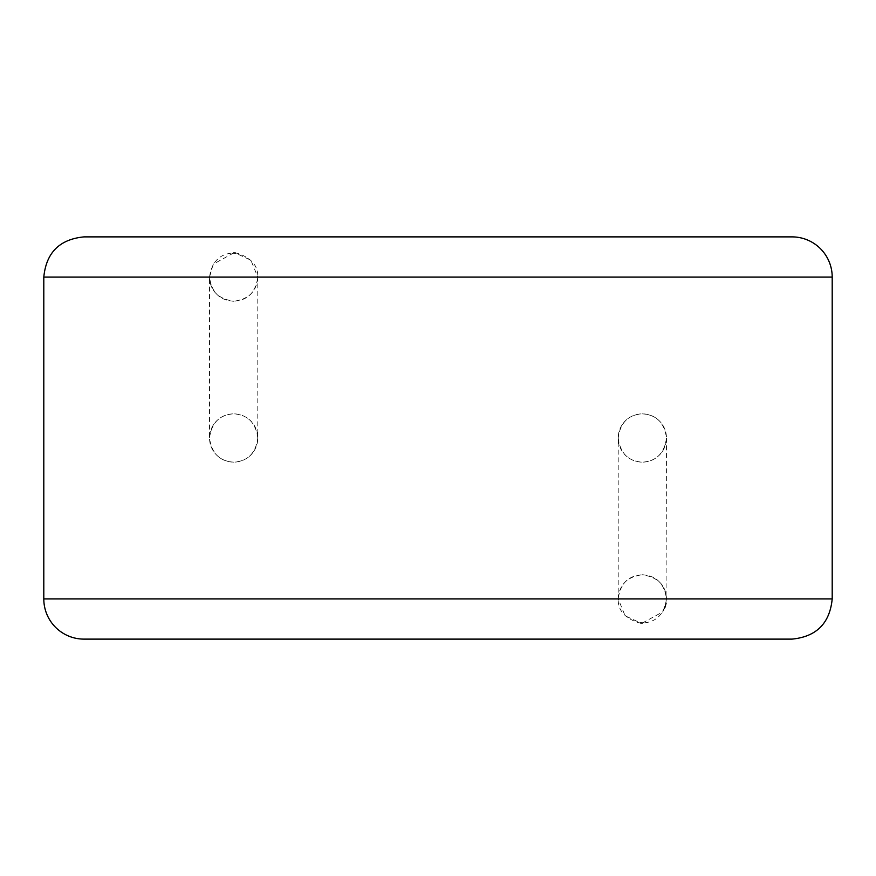 <?xml version="1.0" encoding="UTF-8"?>
<svg xmlns="http://www.w3.org/2000/svg" width="876" height="876" viewBox="0 0 876 876"><rect width="100%" height="100%" fill="white"/><g stroke="black" fill="none" stroke-linecap="round" stroke-linejoin="round"><path stroke-width="0.66" stroke-dasharray="4.38 3.29" d="M791.981 236.881L84.019 236.881M832.2 277.101L257.796 277.101C256.832 291.248 248.784 299.296 233.662 301.235C247.711 300.402 255.759 292.365 257.796 277.101C258.146 265.756 251.292 257.807 237.21 253.23L233.662 252.967C219.756 253.668 211.707 261.716 209.528 277.101C211.565 292.365 219.613 300.402 233.662 301.235C218.091 298.804 210.043 290.766 209.528 277.101L43.8 277.101M84.019 639.119L791.981 639.119M43.8 598.899L618.204 598.899C619.168 584.752 627.216 576.704 642.338 574.765C628.289 575.598 620.241 583.635 618.204 598.899C617.843 610.233 624.708 618.193 638.79 622.77L642.338 623.033C656.244 622.332 664.282 614.295 666.472 598.899C664.435 583.635 656.387 575.598 642.338 574.765C657.909 577.196 665.957 585.234 666.472 598.899L832.2 598.899M257.796 438C255.759 422.736 247.711 414.698 233.662 413.866A24.134 24.134 0 0 0 209.528 438A24.134 24.134 0 0 0 233.662 462.134A24.134 24.134 0 0 0 257.796 438A24.134 24.134 0 0 0 233.662 413.866C219.613 414.698 211.565 422.736 209.528 438C211.565 453.264 219.613 461.302 233.662 462.134C247.711 461.302 255.759 453.264 257.796 438L257.796 277.101L250.908 260.216L235.436 253.033M233.662 252.967L213.295 264.147M213.153 264.377L209.528 277.101L209.528 438M618.204 438C620.241 453.264 628.289 461.302 642.338 462.134A24.134 24.134 0 0 0 666.472 438A24.134 24.134 0 0 0 642.338 413.866A24.134 24.134 0 0 0 618.204 438A24.134 24.134 0 0 0 642.338 462.134C656.387 461.302 664.435 453.264 666.472 438C664.435 422.736 656.387 414.698 642.338 413.866C628.289 414.698 620.241 422.736 618.204 438L618.204 598.899L625.092 615.784L640.564 622.967M642.338 623.033L662.628 611.963M662.847 611.623L664.851 607.605M666.056 603.367L666.472 438"/><path stroke-width="1.31" d="M43.8 277.101C46.187 252.671 59.59 239.268 84.019 236.881L791.981 236.881A40.219 40.219 0 0 1 832.2 277.101L832.2 598.899L43.8 598.899L43.8 277.101L832.2 277.101M832.2 598.899C829.813 623.329 816.41 636.732 791.981 639.119L84.019 639.119A40.219 40.219 0 0 1 43.8 598.899M235.436 253.033L233.662 252.967M640.564 622.967L642.338 623.033M664.851 607.605L666.056 603.367"/></g></svg>

